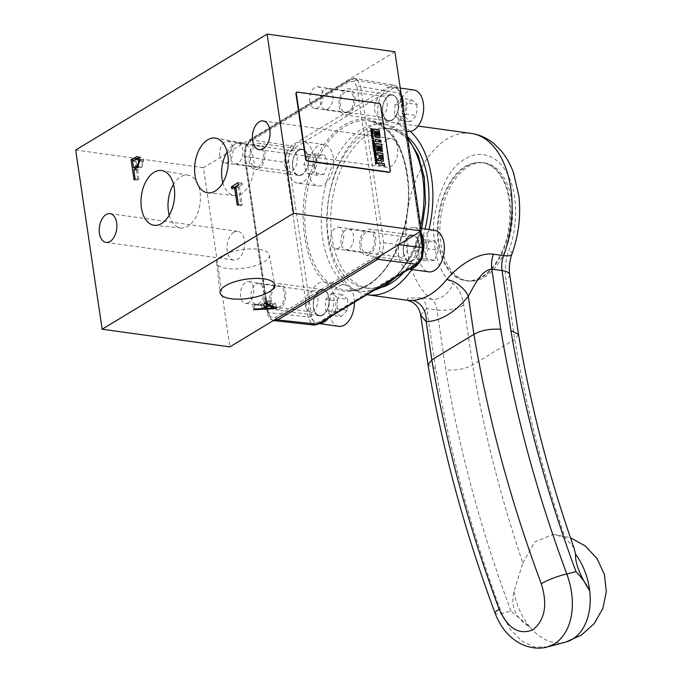 <?xml version="1.0" encoding="UTF-8"?>
<svg xmlns="http://www.w3.org/2000/svg" width="682" height="682" viewBox="0 0 682 682"><rect width="100%" height="100%" fill="white"/><g stroke="black" fill="none" stroke-linecap="round" stroke-linejoin="round"><path stroke-width="0.51" stroke-dasharray="3.41 2.56" d="M325.808 282.45L329.909 285.63C341.827 293.345 354.418 293.337 367.692 285.596C380.88 277.318 391.408 263.32 399.277 243.619L401.834 236.407C415.585 199.843 407.256 143.467 385.859 128.19L381.758 125.011C369.84 117.287 357.249 117.295 343.975 125.036C330.787 133.322 320.259 147.321 312.39 167.022L309.833 174.225C296.082 210.789 304.411 267.173 325.808 282.45A20.954 12.557 -82.1 0 0 324.078 281.998A20.954 12.557 -82.1 0 0 318.341 283.337A20.954 12.557 -82.1 0 0 309.074 299.185L311.597 316.278L313.209 320.685A20.954 12.557 -82.1 0 0 315.766 322.663L319.133 322.126L330.088 315.485A20.954 12.557 97.9 0 1 328.528 317.923M365.151 133.467A80.578 48.311 -82.1 0 0 327.062 219.604A80.578 48.311 -82.1 0 0 365.143 287.949A80.578 48.311 -82.1 0 0 387.197 282.8A80.578 48.311 -82.1 0 0 425.287 196.655A80.578 48.311 -82.1 0 0 387.206 128.31A80.578 48.311 -82.1 0 0 365.151 133.467M509.693 274.684A19.343 6.769 -8.4 0 1 505.891 279.629C504.518 269.535 505.575 259.561 509.062 249.706C516.283 231.837 519.479 198.249 508.167 175.555C497.246 152.325 477.025 150.739 465.133 158.983C449.975 166.928 439.489 187.49 433.667 220.67C433.027 253.977 439.481 274.974 453.019 283.644C458.602 288.009 462.191 295.17 463.777 305.127L472.6 364.887A1041.184 749.262 58.8 0 0 522.847 562.991L514.015 591.388C510.349 606.486 515.66 618.378 529.94 627.065A54.79 37.229 -104.9 0 0 565.676 642.103M233.832 232.247A14.501 8.695 -82.1 0 0 226.978 247.754A14.501 8.695 -82.1 0 0 233.832 260.055A14.501 8.695 -82.1 0 0 237.805 259.134A14.501 8.695 -82.1 0 0 244.659 243.627A14.501 8.695 -82.1 0 0 237.805 231.326A14.501 8.695 -82.1 0 0 233.832 232.247M386.984 139.503A14.501 8.695 -82.1 0 0 380.13 155.01A14.501 8.695 -82.1 0 0 386.984 167.312A14.501 8.695 -82.1 0 0 390.948 166.382A14.501 8.695 -82.1 0 0 397.811 150.875A14.501 8.695 -82.1 0 0 390.957 138.574A14.501 8.695 -82.1 0 0 386.984 139.503M222.861 182.725A26.632 15.967 -82.1 0 0 234.54 195.504A26.632 15.967 -82.1 0 0 241.471 193.765A26.632 15.967 -82.1 0 0 254.054 165.581A26.632 15.967 -82.1 0 0 241.829 142.751A26.632 15.967 -82.1 0 0 234.182 144.405A26.632 15.967 -82.1 0 0 227.123 151.89M169.255 215.188A26.632 15.967 -82.1 0 0 180.935 227.967A26.632 15.967 -82.1 0 0 187.865 226.219A26.632 15.967 -82.1 0 0 200.457 198.044A26.632 15.967 -82.1 0 0 188.223 175.214A26.632 15.967 -82.1 0 0 180.577 176.86A26.632 15.967 -82.1 0 0 173.518 184.353M221.838 255.997A26.666 9.335 171.6 0 0 216.578 262.715A26.666 9.335 171.6 0 0 235.137 268.938A26.666 9.335 171.6 0 0 264.113 261.837A26.666 9.335 171.6 0 0 269.339 254.923A26.666 9.335 171.6 0 0 250.524 248.913A26.666 9.335 171.6 0 0 221.838 255.997M357.027 87.245L380.079 243.372L379.286 251.215L375.364 256.637L275.298 317.232L270.549 317.062L267.762 311.384L244.71 155.266L245.503 147.423L249.424 142.001L349.491 81.397L354.231 81.576L357.027 87.245A2.575 0.904 171.6 0 1 360.599 86.605A2.575 0.904 171.6 0 1 360.633 86.605L357.163 79.521L354.887 78.498L351.213 79.3L251.147 139.904L246.262 146.681L245.256 156.485L268.307 312.603L271.811 319.696L273.397 320.549M401.834 236.407A20.954 12.557 97.9 0 1 414.051 227.507A20.954 12.557 97.9 0 1 420.359 231.786A20.954 12.557 97.9 0 1 421.152 233.048M434.494 230.337A20.954 12.557 -82.1 0 0 419.183 258.623A20.954 12.557 -82.1 0 0 428.756 271.837M409.183 269.083A20.954 12.557 97.9 0 1 408.313 269.015A20.954 12.557 97.9 0 1 407.214 268.776A20.954 12.557 97.9 0 1 398.74 255.801A20.954 12.557 97.9 0 1 399.277 243.619M385.859 128.19A20.954 12.557 -82.1 0 0 387.589 128.642A20.954 12.557 -82.1 0 0 393.326 127.304A20.954 12.557 -82.1 0 0 402.593 111.456L400.07 94.363L398.459 89.956A20.954 12.557 -82.1 0 0 395.901 87.978L392.534 88.515L381.579 95.148A20.954 12.557 97.9 0 1 387.589 88.472A20.954 12.557 97.9 0 1 393.326 87.134A20.954 12.557 97.9 0 1 395.901 87.978L398.459 89.956A20.954 12.557 97.9 0 1 401.127 94.082M413.769 89.956A20.954 12.557 -82.1 0 0 408.032 91.303A20.954 12.557 -82.1 0 0 398.126 113.698A20.954 12.557 -82.1 0 0 408.032 131.464M403.122 107.56A20.954 12.557 97.9 0 1 402.593 111.456L422.883 248.879L422.738 254.352A20.954 12.557 97.9 0 0 423.573 250.354M312.39 167.022A20.954 12.557 -82.1 0 0 312.927 154.84A20.954 12.557 -82.1 0 0 304.445 141.856L293.49 148.497L290.532 151.788A20.954 12.557 -82.1 0 0 288.929 156.289L288.776 161.762L291.299 178.855A20.954 12.557 97.9 0 1 288.034 169.912A20.954 12.557 97.9 0 1 288.929 156.289L290.532 151.788A20.954 12.557 97.9 0 1 303.345 141.626A20.954 12.557 97.9 0 1 304.445 141.856L381.579 95.148A20.954 12.557 97.9 0 0 381.758 125.011M333.37 157.661A20.954 12.557 -82.1 0 0 323.788 144.448A20.954 12.557 -82.1 0 0 308.477 172.734A20.954 12.557 -82.1 0 0 318.059 185.956A20.954 12.557 -82.1 0 0 333.37 157.661M354.418 302.245A20.954 12.557 -82.1 0 0 344.521 284.82A20.954 12.557 -82.1 0 0 338.784 286.159A20.954 12.557 -82.1 0 0 328.886 308.562A20.954 12.557 -82.1 0 0 338.784 326.328M418.705 263.158A20.954 12.557 97.9 0 0 421.135 258.853L422.738 254.352A20.954 12.557 -82.1 0 1 421.135 258.853L418.168 262.144L330.088 315.485A20.954 12.557 -82.1 0 0 329.909 285.63M403.616 272.45A80.578 48.311 -82.1 0 0 425.065 229.033M407.41 136.579A80.578 48.311 -82.1 0 0 390.88 128.821A80.578 48.311 -82.1 0 0 368.826 133.97A80.578 48.311 -82.1 0 0 330.736 220.115A80.578 48.311 -82.1 0 0 368.826 288.46A80.578 48.311 -82.1 0 0 382.815 287.071M411.809 269.501A87.023 52.182 -82.1 0 0 428.944 229.57M410.317 131.438A87.023 52.182 -82.1 0 0 391.766 122.428A87.023 52.182 -82.1 0 0 367.948 127.994A87.023 52.182 -82.1 0 0 326.814 220.175A87.023 52.182 -82.1 0 0 366.907 294.684M466.241 166.451A59.632 35.754 97.9 0 1 482.558 162.631A59.632 35.754 97.9 0 1 510.741 213.21A59.632 35.754 97.9 0 1 482.558 276.952A59.632 35.754 97.9 0 1 466.241 280.771A59.632 35.754 97.9 0 1 438.057 230.192A59.632 35.754 97.9 0 1 466.241 166.451M484.391 277.207A59.632 35.754 -82.1 0 0 512.574 213.457A59.632 35.754 -82.1 0 0 484.391 162.887A59.632 35.754 -82.1 0 0 468.074 166.698A59.632 35.754 -82.1 0 0 439.89 230.448A59.632 35.754 -82.1 0 0 468.074 281.018A59.632 35.754 -82.1 0 0 484.391 277.207M547.527 646.928L534.296 646.962L521.969 641.114L510.477 629.537L501.747 613.459A19.343 3.436 -20.4 0 1 495.115 613.254M522.847 562.991L534.927 541.772L553.46 534.39L564.96 537.484A1041.184 749.262 -121.2 0 1 514.714 339.38L505.891 279.629M574.039 548.064L564.96 537.484M420.649 314.939L426.736 308.554L435.619 368.689C449.464 450.58 471.509 532.173 501.747 613.459L510.903 611.021L529.94 627.065A54.79 37.229 -104.9 0 1 519.036 608.856A54.79 37.229 75.1 0 1 514.015 591.388M518.525 334.495L514.714 339.38L472.6 364.887C465.533 368.911 456.608 370.599 445.815 369.951L436.957 309.969A19.343 11.594 -82.1 0 0 431.578 299.228L421.357 297.812L407.666 298.111L407.555 300.319M435.619 368.689L428.006 364.776M325.774 299.372L331.878 293.098L337.539 297.889L337.087 308.955L330.983 315.229L325.323 310.438L325.774 299.372L335.996 300.788L342.1 294.513L347.76 299.296L337.539 297.889M314.487 153.774L317.497 162.93L313.703 172.938L306.917 173.799L303.908 164.652L307.701 154.635L314.487 153.774L324.709 155.189L327.71 164.345L323.924 174.353L313.703 172.938M406.336 114.09L400.223 120.364L394.571 115.582L395.023 104.516L401.127 98.234L406.787 103.025L406.336 114.09L416.557 115.505L410.445 121.78L404.793 116.989L394.571 115.582M417.623 259.689L414.613 250.533L418.398 240.524L425.193 239.663L428.194 248.819L424.409 258.828L417.623 259.689L427.844 261.095L424.835 251.948L428.62 241.931L418.398 240.524M331.878 293.098L342.1 294.513M347.76 299.296L347.308 310.361L337.087 308.955M347.308 310.361L341.205 316.636L330.983 315.229M341.205 316.636L335.544 311.853L325.323 310.438M335.544 311.853L335.996 300.788M317.497 162.93L327.71 164.345M323.924 174.353L317.139 175.214L306.917 173.799M317.139 175.214L314.129 166.058L303.908 164.652M314.129 166.058L317.923 156.05L307.701 154.635M317.923 156.05L324.709 155.189M400.223 120.364L410.445 121.78M404.793 116.989L405.244 105.923L395.023 104.516M405.244 105.923L411.348 99.649L401.127 98.234M411.348 99.649L417 104.44L406.787 103.025M417 104.44L416.557 115.505M414.613 250.533L424.835 251.948M428.62 241.931L435.414 241.078L425.193 239.663M435.414 241.078L438.415 250.226L428.194 248.819M438.415 250.226L434.63 260.243L424.409 258.828M434.63 260.243L427.844 261.095M319.202 323.575A20.954 12.557 97.9 0 1 318.341 323.507A20.954 12.557 97.9 0 1 315.766 322.663L313.209 320.685A20.954 12.557 97.9 0 1 309.074 299.185L291.299 178.855A20.954 12.557 97.9 0 0 297.616 183.134L318.059 185.956M309.833 174.225A20.954 12.557 97.9 0 1 297.616 183.134M420.052 231.735L399.592 93.161L396.114 86.077L393.846 85.045L390.172 85.847L291.129 145.829L286.252 152.606L285.238 162.41L308.059 316.925L311.563 324.018L314.095 325.075M392.534 88.515A2.575 1.858 -121.2 0 0 390.172 85.847L351.213 79.3A2.575 1.858 58.8 0 0 351.179 79.291A2.575 1.858 58.8 0 0 350.198 79.479C353.276 78.379 354.836 78.046 354.887 78.498L393.846 85.045L396.813 86.375A2.575 1.952 -52.2 0 1 397.274 88.694M381.613 255.008L382.713 252.536L383.693 242.732L360.633 86.605L399.592 93.161A2.575 0.904 -8.4 0 1 400.573 93.707A2.575 0.904 -8.4 0 1 400.07 94.363M264.249 307.326L263.772 304.036L268.316 301.282L268.751 304.198M268.316 301.282L272.502 303.575L272.936 306.491M272.502 303.575L263.772 304.036M142.453 161.472C142.461 164.336 141.515 166.152 139.597 166.928L137.329 168.249L136.34 161.54L140.893 159.29L142.453 161.472L139.87 161.114M139.597 166.928L138.122 166.723M137.329 168.249L136.434 168.13M136.34 161.54L132.504 161.012M276.355 308.366L275.886 303.993L276.542 308.469M254.753 309.031L254.096 304.547L252.852 305.297L253.516 309.781M275.724 304.087L252.852 305.297M254.096 304.547L261.419 304.163L267.191 300.668L263.687 298.742L264.931 297.983L275.886 303.993M265.588 302.467L264.931 297.983M263.687 298.742L264.343 303.217M133.8 169.784L137.636 170.312L138.557 169.758L134.721 169.23M138.949 157.764L141.123 157.133L137.287 156.604M136.042 168.07L134.874 160.176L137.176 158.778M137.636 170.312L139.009 179.605L137.849 180.312L136.085 168.369M137.96 156.826L140.39 157.167C142.103 156.971 143.177 158.173 143.612 160.764L141.796 167.44L138.557 169.758M134.013 179.784L137.849 180.312M139.009 179.605L135.172 179.076M394.878 51.755L203.441 167.687L229.902 346.882M262.084 308.639L261.419 304.163M267.625 303.584L267.191 300.668M235.793 186.911L242.05 183.117L242.357 185.189L239.544 186.885L242.212 204.958L241.053 205.657L238.385 187.593L235.571 189.298L235.358 187.175M234.463 187.115L235.264 187.226M235.571 189.298L231.735 188.761M238.521 184.66L242.357 185.189M242.05 183.117L238.214 182.588M237.217 205.129L241.053 205.657M242.212 204.958L238.376 204.43M134.064 160.065L134.874 160.176M139.776 160.236L143.612 160.764M137.96 166.902L141.796 167.44M75.676 150.031L203.441 167.687M235.836 187.235L238.385 187.593M235.708 186.357L239.544 186.885M502.012 178.317C490.281 156.084 465.78 157.431 450.947 181.071C435.466 203.671 432.703 243.721 445.252 264.872C456.983 287.105 481.483 285.767 496.317 262.118C511.798 239.518 514.56 199.468 502.012 178.317M279.577 308.997A13.214 7.92 97.9 0 1 275.963 309.841A13.214 7.92 97.9 0 1 269.714 298.631A13.214 7.92 97.9 0 1 275.963 284.505A13.214 7.92 97.9 0 1 279.577 283.661A13.214 7.92 97.9 0 1 285.826 294.863A13.214 7.92 97.9 0 1 279.577 308.997M323.021 314.999A13.214 7.92 97.9 0 1 319.398 315.843A13.214 7.92 97.9 0 1 313.157 304.632A13.214 7.92 97.9 0 1 319.398 290.506A13.214 7.92 97.9 0 1 323.021 289.662A13.214 7.92 97.9 0 1 329.261 300.864A13.214 7.92 97.9 0 1 323.021 314.999M319.44 290.805A12.89 7.732 97.9 0 1 321.776 289.969A12.89 7.732 97.9 0 1 322.97 289.978A12.89 7.732 97.9 0 1 329.065 300.915A12.89 7.732 97.9 0 1 322.97 314.692A12.89 7.732 -82.1 0 0 329.065 300.915A12.89 7.732 -82.1 0 0 322.978 289.978A12.89 7.732 -82.1 0 0 319.449 290.805A12.89 7.732 -82.1 0 0 313.353 304.59A12.89 7.732 -82.1 0 0 319.449 315.519A12.89 7.732 -82.1 0 0 322.97 314.7A12.89 7.732 97.9 0 1 319.44 315.519A12.89 7.732 97.9 0 1 318.289 315.203A12.89 7.732 97.9 0 1 313.37 303.609A12.89 7.732 97.9 0 1 319.44 290.805M279.27 306.9A10.955 6.573 97.9 0 1 276.27 307.608A10.955 6.573 97.9 0 1 271.086 298.307A10.955 6.573 97.9 0 1 276.27 286.593A10.955 6.573 97.9 0 1 279.27 285.894A10.955 6.573 97.9 0 1 284.445 295.187A10.955 6.573 97.9 0 1 279.27 306.9M248.606 302.663A10.955 6.573 97.9 0 1 245.605 303.371A10.955 6.573 97.9 0 1 240.431 294.07A10.955 6.573 97.9 0 1 245.605 282.357A10.955 6.573 97.9 0 1 248.606 281.657A10.955 6.573 97.9 0 1 253.789 290.95A10.955 6.573 97.9 0 1 248.606 302.663M310.199 291.768A10.418 6.249 97.9 0 1 312.092 291.095A10.418 6.249 97.9 0 1 313.055 291.103A10.418 6.249 97.9 0 1 317.983 299.944A10.418 6.249 97.9 0 1 313.055 311.086A10.418 6.249 97.9 0 1 310.199 311.751A10.418 6.249 97.9 0 1 309.27 311.495A10.418 6.249 97.9 0 1 305.297 302.117A10.418 6.249 97.9 0 1 310.199 291.768M255.903 284.266A10.418 6.249 97.9 0 1 258.751 283.601A10.418 6.249 97.9 0 1 263.678 292.442A10.418 6.249 97.9 0 1 258.751 303.584A10.418 6.249 97.9 0 1 255.903 304.249A10.418 6.249 97.9 0 1 250.976 295.408A10.418 6.249 97.9 0 1 255.903 284.266M369.55 254.505A13.214 7.92 97.9 0 1 365.936 255.349A13.214 7.92 97.9 0 1 359.687 244.139A13.214 7.92 97.9 0 1 365.936 230.013A13.214 7.92 97.9 0 1 369.55 229.169A13.214 7.92 97.9 0 1 375.799 240.379A13.214 7.92 97.9 0 1 369.55 254.505M412.994 260.507A13.214 7.92 97.9 0 1 409.379 261.351A13.214 7.92 97.9 0 1 403.13 250.141A13.214 7.92 97.9 0 1 409.379 236.015A13.214 7.92 97.9 0 1 412.994 235.171A13.214 7.92 97.9 0 1 419.242 246.381A13.214 7.92 97.9 0 1 412.994 260.507M409.413 236.313A12.89 7.732 97.9 0 1 411.749 235.478A12.89 7.732 97.9 0 1 412.942 235.486A12.89 7.732 97.9 0 1 418.833 243.627A12.89 7.732 -82.1 0 0 412.951 235.495A12.89 7.732 -82.1 0 0 403.531 252.903A12.89 7.732 97.9 0 1 409.413 236.313M369.243 252.417A10.955 6.573 97.9 0 1 366.243 253.116A10.955 6.573 97.9 0 1 361.068 243.824A10.955 6.573 97.9 0 1 366.243 232.102A10.955 6.573 97.9 0 1 369.243 231.403A10.955 6.573 97.9 0 1 374.427 240.703A10.955 6.573 97.9 0 1 369.243 252.417M338.579 248.18A10.955 6.573 97.9 0 1 335.578 248.879A10.955 6.573 97.9 0 1 330.403 239.587A10.955 6.573 97.9 0 1 335.578 227.873A10.955 6.573 97.9 0 1 338.579 227.166A10.955 6.573 97.9 0 1 343.762 236.466A10.955 6.573 97.9 0 1 338.579 248.18M407.793 243.193A10.418 6.249 97.9 0 1 403.028 256.594A10.418 6.249 97.9 0 1 400.172 257.259A10.418 6.249 97.9 0 1 399.243 257.012A10.418 6.249 97.9 0 1 395.415 250.686A10.418 6.249 97.9 0 1 400.181 237.285A10.418 6.249 97.9 0 1 402.065 236.603A10.418 6.249 97.9 0 1 403.028 236.62A10.418 6.249 97.9 0 1 407.793 243.193M418.833 243.627A12.89 7.732 97.9 0 1 412.942 260.209A12.89 7.732 97.9 0 1 409.413 261.036A12.89 7.732 -82.1 0 0 418.842 243.627M341.111 243.184A10.418 6.249 97.9 0 1 348.732 229.118A10.418 6.249 97.9 0 1 353.489 235.691A10.418 6.249 97.9 0 1 345.876 249.757A10.418 6.249 97.9 0 1 341.111 243.184M403.531 252.903A12.89 7.732 -82.1 0 0 409.422 261.036A12.89 7.732 97.9 0 1 408.262 260.72A12.89 7.732 97.9 0 1 403.522 252.903M348.826 114.133A13.214 7.92 97.9 0 1 345.211 114.977A13.214 7.92 97.9 0 1 338.963 103.766A13.214 7.92 97.9 0 1 345.211 89.64A13.214 7.92 97.9 0 1 348.826 88.796A13.214 7.92 97.9 0 1 355.075 100.007A13.214 7.92 97.9 0 1 348.826 114.133M392.261 120.134A13.214 7.92 97.9 0 1 388.646 120.978A13.214 7.92 97.9 0 1 382.397 109.768A13.214 7.92 97.9 0 1 388.646 95.642A13.214 7.92 97.9 0 1 392.261 94.798A13.214 7.92 97.9 0 1 398.51 106.008A13.214 7.92 97.9 0 1 392.261 120.134M388.689 95.94A12.89 7.732 97.9 0 1 391.025 95.105A12.89 7.732 97.9 0 1 392.218 95.113A12.89 7.732 97.9 0 1 398.305 106.051A12.89 7.732 97.9 0 1 392.218 119.836A12.89 7.732 -82.1 0 0 398.314 106.051A12.89 7.732 -82.1 0 0 392.218 95.113A12.89 7.732 -82.1 0 0 388.689 95.94A12.89 7.732 -82.1 0 0 382.602 109.725A12.89 7.732 -82.1 0 0 388.689 120.663A12.89 7.732 -82.1 0 0 392.218 119.836A12.89 7.732 97.9 0 1 388.689 120.663A12.89 7.732 97.9 0 1 387.529 120.347A12.89 7.732 97.9 0 1 382.619 108.745A12.89 7.732 97.9 0 1 388.689 95.94M309.841 101.592A10.955 6.573 97.9 0 1 314.854 87.492A10.955 6.573 97.9 0 1 317.855 86.793A10.955 6.573 97.9 0 1 322.859 93.707A10.955 6.573 97.9 0 1 317.855 107.807A10.955 6.573 97.9 0 1 314.854 108.506A10.955 6.573 97.9 0 1 309.841 101.592M348.519 112.044A10.955 6.573 97.9 0 1 345.518 112.743A10.955 6.573 97.9 0 1 340.335 103.451A10.955 6.573 97.9 0 1 345.518 91.729A10.955 6.573 97.9 0 1 348.519 91.03A10.955 6.573 97.9 0 1 353.694 100.322A10.955 6.573 97.9 0 1 348.519 112.044M379.448 96.912A10.418 6.249 97.9 0 1 381.332 96.23A10.418 6.249 97.9 0 1 382.304 96.239A10.418 6.249 97.9 0 1 387.223 105.079A10.418 6.249 97.9 0 1 382.304 116.221A10.418 6.249 97.9 0 1 379.448 116.886A10.418 6.249 97.9 0 1 378.519 116.631A10.418 6.249 97.9 0 1 374.537 107.253A10.418 6.249 97.9 0 1 379.448 96.912M325.152 89.41A10.418 6.249 97.9 0 1 327.999 88.737A10.418 6.249 97.9 0 1 332.927 97.577A10.418 6.249 97.9 0 1 327.999 108.719A10.418 6.249 97.9 0 1 325.144 109.384A10.418 6.249 97.9 0 1 320.225 100.544A10.418 6.249 97.9 0 1 325.152 89.41M258.853 168.625A13.214 7.92 97.9 0 1 255.23 169.468A13.214 7.92 97.9 0 1 248.99 158.258A13.214 7.92 97.9 0 1 255.23 144.132A13.214 7.92 97.9 0 1 258.853 143.288A13.214 7.92 97.9 0 1 265.093 154.49A13.214 7.92 97.9 0 1 258.853 168.625M302.288 174.626A13.214 7.92 97.9 0 1 298.673 175.47A13.214 7.92 97.9 0 1 292.425 164.26A13.214 7.92 97.9 0 1 298.673 150.134A13.214 7.92 97.9 0 1 302.288 149.29A13.214 7.92 97.9 0 1 308.537 160.492A13.214 7.92 97.9 0 1 302.288 174.626M298.716 150.432A12.89 7.732 97.9 0 1 301.043 149.597A12.89 7.732 97.9 0 1 302.237 149.605A12.89 7.732 97.9 0 1 308.136 157.738A12.89 7.732 -82.1 0 0 302.245 149.605A12.89 7.732 -82.1 0 0 292.825 167.013A12.89 7.732 97.9 0 1 298.716 150.432M219.868 156.084A10.955 6.573 97.9 0 1 224.881 141.984A10.955 6.573 97.9 0 1 227.873 141.285A10.955 6.573 97.9 0 1 232.886 148.199A10.955 6.573 97.9 0 1 227.873 162.29A10.955 6.573 97.9 0 1 224.881 162.998A10.955 6.573 97.9 0 1 219.868 156.084M258.538 166.527A10.955 6.573 97.9 0 1 255.545 167.226A10.955 6.573 97.9 0 1 250.362 157.934A10.955 6.573 97.9 0 1 255.545 146.221A10.955 6.573 97.9 0 1 258.538 145.522A10.955 6.573 97.9 0 1 263.721 154.814A10.955 6.573 97.9 0 1 258.538 166.527M297.088 157.303A10.418 6.249 97.9 0 1 292.322 170.705A10.418 6.249 97.9 0 1 289.475 171.378A10.418 6.249 97.9 0 1 288.537 171.122A10.418 6.249 97.9 0 1 284.709 164.797A10.418 6.249 97.9 0 1 289.475 151.395A10.418 6.249 97.9 0 1 291.359 150.722A10.418 6.249 97.9 0 1 292.322 150.731A10.418 6.249 97.9 0 1 297.088 157.303M308.136 157.738A12.89 7.732 97.9 0 1 302.237 174.319A12.89 7.732 97.9 0 1 298.707 175.146A12.89 7.732 -82.1 0 0 308.136 157.738M230.414 157.295A10.418 6.249 97.9 0 1 238.027 143.229A10.418 6.249 97.9 0 1 242.792 149.801A10.418 6.249 97.9 0 1 235.171 163.876A10.418 6.249 97.9 0 1 230.414 157.295M292.825 167.013A12.89 7.732 -82.1 0 0 298.716 175.146A12.89 7.732 97.9 0 1 297.557 174.831A12.89 7.732 97.9 0 1 292.817 167.013M296.585 92.377A1.611 1.159 -121.2 0 1 296.994 92.351L378.766 103.655A1.611 1.159 -121.2 0 1 380.266 105.318L389.968 171.029A1.611 1.159 -121.2 0 1 389.695 172.086M377.282 163.637L375.663 163.416M375.543 164.507L375.313 162.981M376.848 160.705L375.134 160.321M374.938 160.44L375.074 159.912M374.878 160.031L376.319 159.094L374.921 158.889M376.157 156.067L374.444 155.684M375.714 153.041L374.128 153.518M373.932 153.638L374.068 153.1M374.35 153.083L374.409 152.077M374.853 149.196L375.066 148.65L374.657 149.315L373.284 149.205L374.034 147.704M373.847 147.824L373.25 147.593M373.063 147.713L373.199 147.201M373.472 149.085L374.316 148.761M374.29 145.317L374.375 144.499M374.188 144.61L372.764 144.277M372.568 144.388L372.704 143.885M374.128 144.226L374.026 143.518M373.941 141.038L372.227 140.662M373.267 136.46L371.681 136.937M371.485 137.056L371.613 136.519M371.903 136.502L371.963 135.496M371.417 131.6L372.636 130.808M372.756 132.981L371.664 131.873M371.468 131.993L370.914 131.771M384.384 165.726L378.894 164.822M378.698 164.942L378.399 162.904M376.831 150.841L375.739 143.45M382.304 151.617L381.17 151.319M380.982 151.438L380.403 146.093M380.206 146.204L379.303 146.084M380.027 151.037L379.047 150.756M378.851 150.875L378.314 145.803M378.118 145.922L377.214 145.795M377.998 151.14L376.635 150.952M375.16 139.529L375.432 141.421M379.951 142.188L375.245 141.541M373.6 128.975L374.367 135.573L374.861 137.065L376.362 137.696M379.013 137.832L379.891 137.508L378.817 137.943L378.007 137.423M377.811 137.534L377.564 136.664M377.129 137.645L376.174 137.815M380.931 142.325L380.505 142.12M380.309 142.24L378.868 139.904M377.086 152.615L377.197 154.771L378.672 154.976L379.073 158.812M383.258 161.191L380.982 160.909M380.795 161.029L380.36 159.929M379.252 160.858L378.288 160.73M378.092 160.841L377.99 158.693M372.21 129.307L371.451 129.205M372.415 130.714L370.701 130.33M370.514 130.45L370.641 129.938M371.315 130.177L371.358 129.043M371.161 129.162L370.497 128.924M372.304 134.857L372.918 134.124L372.116 134.976L371.017 133.86L371.068 132.82M373.037 138.949L373.335 138.446L373.037 138.949L373.335 138.446L372.508 137.67L371.886 138.25M372.525 139.264L371.613 138.207L372.457 137.278M374.273 143.305L372.56 142.93M372.372 143.041L372.5 142.521M372.312 142.632L373.753 141.694L372.355 141.498M374.563 147.184L374.58 145.854M374.384 145.974L373.889 145.897M373.779 146.988L373.804 145.743M373.617 145.863L373.063 145.786M372.952 146.98L372.713 145.36M375.501 151.575L373.787 151.191M373.591 151.31L373.719 150.782M373.531 150.893L374.972 149.963L373.574 149.759M375.773 155.377L375.867 154.55M375.671 154.669L374.248 154.328M374.051 154.447L374.188 153.936M375.612 154.277L375.509 153.578M376.208 158.267L375.577 158.429L374.418 157.218L374.819 156.331M377.061 162.18L375.475 162.657M375.288 162.768L375.415 162.239M375.697 162.214L375.756 161.208M374.486 152.333L375.356 152.794M374.103 147.858L374.691 147.934L374.554 148.915L374.196 148.497M372.04 135.752L372.909 136.212M375.074 131.319L375.961 131.438L376.14 135.761M377.137 131.6L378.024 131.72L378.195 135.863M380.087 155.172L381.468 155.36L381.937 158.548L381.485 159.4M371.213 133.365L372.568 133.553L372.057 134.584M374.981 156.698L375.518 158.036M375.833 161.464L376.899 161.796M345.126 126.366A85.352 51.176 97.9 0 1 370.462 121.243A85.352 51.176 97.9 0 1 408.808 194.95A85.352 51.176 97.9 0 1 368.476 284.539A85.352 51.176 97.9 0 1 347.121 290.208A85.352 51.176 97.9 0 1 304.794 219.254A85.352 51.176 97.9 0 1 345.126 126.366M407.742 138.872A84.304 50.545 -82.1 0 0 386.14 124.465A84.304 50.545 -82.1 0 0 361.11 129.529A84.304 50.545 -82.1 0 0 321.273 221.275A84.304 50.545 -82.1 0 0 363.08 291.359A84.304 50.545 -82.1 0 0 374.503 290.08M470.981 133.374A87.023 52.182 -82.1 0 0 447.162 138.94A87.023 52.182 -82.1 0 0 406.694 218.257A87.023 52.182 -82.1 0 0 431.578 299.228A19.343 14.697 -53.3 0 0 453.019 283.644M398.723 244.65L383.693 242.732A2.575 0.904 171.6 0 0 383.659 242.724A2.575 0.904 171.6 0 0 380.079 243.372M293.49 148.497A2.575 1.858 -121.2 0 0 291.129 145.829L251.147 139.904A2.575 1.858 58.8 0 0 251.112 139.895A2.575 1.858 58.8 0 0 250.132 140.074L350.198 79.479A2.575 1.858 58.8 0 0 349.491 81.397M246.262 146.681A2.575 0.673 19.6 0 0 245.119 146.843L250.132 140.074A2.575 1.858 58.8 0 0 249.424 142.001M288.776 161.762A2.575 0.904 171.6 0 1 285.238 162.41L245.256 156.485A2.575 0.904 -8.4 0 1 245.222 156.476A2.575 0.904 -8.4 0 1 244.199 155.922A2.575 0.904 -8.4 0 1 244.71 155.266M311.597 316.278A2.575 0.904 171.6 0 1 308.059 316.925L268.307 312.603A2.575 0.904 -8.4 0 1 268.273 312.595A2.575 0.904 -8.4 0 1 267.25 312.049A2.575 0.904 -8.4 0 1 267.762 311.384M276.074 318.929A2.575 1.858 -121.2 0 1 275.298 317.232M375.364 256.637A2.575 1.858 58.8 0 0 376.14 258.325M393.437 278.623A84.304 50.545 -82.1 0 0 420.623 226.092M510.903 611.021C481.16 530.963 459.463 450.606 445.815 369.951M463.777 305.127A19.343 6.769 -8.4 0 1 436.957 309.969L426.736 308.554A19.343 11.594 -82.1 0 0 421.357 297.812M511.892 254.233A19.343 5.26 20.1 0 0 509.062 249.706M423.394 248.222A2.575 0.904 -8.4 0 1 422.883 248.879M418.168 262.144A2.575 1.858 -121.2 0 1 417.461 264.07M319.133 322.126A2.575 1.858 -121.2 0 1 318.426 324.044M311.563 324.018A2.575 1.952 127.8 0 0 314.385 321.947M286.252 152.606A2.575 0.673 -160.4 0 1 289.577 153.919M396.114 86.077A2.575 1.952 -52.2 0 1 396.813 86.375C399.251 88.796 400.505 91.243 400.573 93.707L420.888 231.232M422.473 257.302A2.575 0.673 19.6 0 0 422.09 256.722M134.865 159.579L138.693 160.108M271.811 319.696A2.575 1.952 -52.2 0 1 271.018 319.381L271.018 319.381A2.575 1.952 -52.2 0 1 270.549 317.062M273.363 320.566L271.018 319.381C268.572 316.96 267.318 314.513 267.25 312.049L244.199 155.922L245.119 146.843A2.575 0.673 19.6 0 0 245.503 147.423M357.163 79.521A2.575 1.952 127.8 0 0 354.231 81.576M382.713 252.536A2.575 0.673 -160.4 0 1 379.286 251.215M407.563 137.653L386.14 124.465L370.462 121.243C392.107 127.44 404.665 148.719 408.134 185.086C411.135 225.205 392.679 270.66 368.041 284.641C361.042 288.836 354.069 290.694 347.121 290.208L363.08 291.359L373.992 290.396M106.068 242.408L233.832 260.055M259.22 149.665L386.984 167.312M234.54 195.504L208.019 192.853M180.935 227.967L154.413 225.307M216.578 262.715L220.039 292.714M414.051 227.507L420.973 228.461M393.326 87.134L400.249 88.089M303.345 141.626L323.788 144.448M324.078 281.998L344.521 284.82M387.206 128.31L390.88 128.821M418.083 126.068L391.766 122.428M482.558 162.631L484.391 162.887M553.46 534.39L570.45 537.706M466.241 280.771L468.074 281.018M365.143 287.949L368.826 288.46M396.941 276.5L411.843 255.503L421.8 228.581M318.341 323.507L319.133 323.609M387.589 128.642L406.625 131.268M408.313 269.015L409.115 269.126M140.893 159.29L139.537 159.102M269.339 254.923L274.701 284.641M188.223 175.214L161.975 170.585M241.829 142.751L215.58 138.122M263.184 120.927L390.957 138.574M110.041 213.671L237.805 231.326M319.398 315.843L275.963 309.841M245.605 303.371L276.27 307.608M312.092 291.095L321.776 289.969M258.751 283.601L313.055 291.103M323.021 289.662L279.577 283.661M248.606 281.657L279.27 285.894M309.27 311.495L318.289 315.203M255.903 304.249L310.199 311.751M409.379 261.351L365.936 255.349M335.578 248.879L366.243 253.116M402.065 236.603L411.749 235.478M348.732 229.118L403.028 236.62M412.994 235.171L369.55 229.169M338.579 227.166L369.243 231.403M399.243 257.012L408.262 260.72M345.876 249.757L400.172 257.259M388.646 120.978L345.211 114.977M314.854 108.506L345.518 112.743M381.332 96.23L391.025 95.105M327.999 88.737L382.304 96.239M392.261 94.798L348.826 88.796M317.855 86.793L348.519 91.03M378.519 116.631L387.529 120.347M325.144 109.384L379.448 116.886M298.673 175.47L255.23 169.468M224.881 162.998L255.545 167.226M291.359 150.722L301.043 149.597M238.027 143.229L292.322 150.731M302.288 149.29L258.853 143.288M227.873 141.285L258.538 145.522M288.537 171.122L297.557 174.831M235.171 163.876L289.475 171.378"/><path stroke-width="1.02" d="M499.164 609.248A1092.752 786.38 58.8 0 1 431.808 359.84L426.173 321.725L420.658 314.99C418.987 307.105 415.15 304.402 414.946 304.181L412.022 302.015L407.555 300.319L412.184 300.395A19.343 15.379 -92.9 0 1 426.173 321.725C433.547 321.341 440.845 318.971 448.065 314.615C455.286 310.225 462.029 304.095 468.295 296.227L473.922 334.333L431.808 359.84L428.006 364.776C442.055 447.963 464.425 530.784 495.115 613.254A19.343 3.436 -20.4 0 1 499.164 609.248C507.954 628.599 519.241 635.428 533.043 629.725C545.003 619.878 547.748 604.55 541.286 583.741A19.343 3.436 -20.4 0 1 566.836 574.048L575.992 571.61C546.239 491.543 524.552 411.186 510.903 330.54L502.046 270.549L491.824 269.143C481.049 270.063 473.947 286.534 468.295 296.227A19.343 10.861 38.4 0 0 446.642 279.526C457.392 266.653 477.801 251.948 493.41 254.181L503.631 255.597A87.023 52.182 -82.1 0 0 470.981 133.374L418.083 126.068M575.992 571.61C581.882 577.833 586.46 584.252 589.717 590.868C582.939 580.212 574.9 565.19 575.523 554.142L574.039 548.064C549.087 476.948 530.579 405.747 518.516 334.444L509.693 274.684C508.772 267.898 509.505 261.078 511.892 254.233A19.343 5.26 20.1 0 1 503.631 255.597A19.343 11.594 -82.1 0 0 502.046 270.549A19.343 6.769 -8.4 0 1 509.693 274.684M110.041 241.479A14.501 8.695 97.9 0 1 106.068 242.408A14.501 8.695 97.9 0 1 99.214 230.107A14.501 8.695 97.9 0 1 106.068 214.6A14.501 8.695 97.9 0 1 110.041 213.671A14.501 8.695 97.9 0 1 116.895 225.972A14.501 8.695 97.9 0 1 110.041 241.479M263.184 148.736A14.501 8.695 97.9 0 1 259.22 149.665A14.501 8.695 97.9 0 1 252.366 137.363A14.501 8.695 97.9 0 1 259.22 121.856A14.501 8.695 97.9 0 1 263.184 120.927A14.501 8.695 97.9 0 1 270.046 133.229A14.501 8.695 97.9 0 1 263.184 148.736M215.214 191.037A27.63 16.564 97.9 0 1 208.019 192.853A27.63 16.564 97.9 0 1 194.592 169.673A27.63 16.564 97.9 0 1 207.652 139.836A27.63 16.564 97.9 0 1 215.58 138.122A27.63 16.564 97.9 0 1 228.265 161.805A27.63 16.564 97.9 0 1 215.214 191.037M227.123 151.89A26.632 15.967 -82.1 0 0 222.861 182.725M161.608 223.5A27.63 16.564 97.9 0 1 154.413 225.307A27.63 16.564 97.9 0 1 140.986 202.136A27.63 16.564 97.9 0 1 154.047 172.29A27.63 16.564 97.9 0 1 161.975 170.585A27.63 16.564 97.9 0 1 174.669 194.268A27.63 16.564 97.9 0 1 161.608 223.5M173.518 184.353A26.632 15.967 -82.1 0 0 169.255 215.188M269.288 291.811A27.63 9.676 -8.4 0 1 239.263 299.168A27.63 9.676 -8.4 0 1 220.039 292.714A27.63 9.676 -8.4 0 1 225.478 285.758A27.63 9.676 -8.4 0 1 255.213 278.418A27.63 9.676 -8.4 0 1 274.701 284.641A27.63 9.676 -8.4 0 1 269.288 291.811M421.152 233.048A20.954 12.557 97.9 0 1 423.624 240.729A20.954 12.557 97.9 0 1 423.573 250.354M409.115 269.126L428.756 271.837A20.954 12.557 -82.1 0 0 444.067 243.551A20.954 12.557 -82.1 0 0 434.494 230.337L420.973 228.461M406.625 131.268L408.032 131.464A20.954 12.557 -82.1 0 0 413.761 130.126A20.954 12.557 -82.1 0 0 423.667 107.73A20.954 12.557 -82.1 0 0 413.769 89.956L400.249 88.089M401.127 94.082A20.954 12.557 97.9 0 1 403.122 107.56M328.528 317.923A20.954 12.557 97.9 0 1 324.078 322.16A20.954 12.557 97.9 0 1 319.202 323.575M319.133 323.609L338.784 326.328A20.954 12.557 -82.1 0 0 344.521 324.99A20.954 12.557 -82.1 0 0 354.418 302.245M382.815 287.071A80.578 48.311 -82.1 0 0 390.88 283.303A80.578 48.311 -82.1 0 0 403.616 272.45M425.065 229.033A80.578 48.311 -82.1 0 0 407.41 136.579M366.907 294.684A87.023 52.182 -82.1 0 0 367.939 294.846A87.023 52.182 -82.1 0 0 391.758 289.279A87.023 52.182 -82.1 0 0 411.809 269.501M428.944 229.57A87.023 52.182 -82.1 0 0 410.317 131.438M541.286 583.741A1092.752 786.38 58.8 0 1 473.922 334.333C481.032 330.31 489.957 328.622 500.707 329.278C514.552 411.161 536.589 492.754 566.836 574.048C577.083 601.856 573.178 631.89 554.261 644.055L547.527 646.928L565.676 642.103A54.79 37.229 -104.9 0 0 589.717 590.868A54.79 37.229 -104.9 0 0 584.124 569.444A54.79 37.229 75.1 0 0 575.523 554.142M510.903 330.54L518.516 334.444M427.998 364.734L420.649 314.939M418.705 263.158A20.954 12.557 97.9 0 1 409.183 269.083M421.425 257.481A2.575 0.673 19.6 0 0 422.473 257.302C420.359 261.726 418.688 263.985 417.461 264.07L318.426 324.044L314.095 325.075L317.48 324.231L416.514 264.258L421.425 257.481L422.405 247.677L420.052 231.735M273.167 308.059L264.428 308.52L268.981 305.766L273.167 308.059L272.936 306.491M135.761 166.399L133.493 167.721L132.504 161.012L137.065 158.761L138.625 160.943C138.634 163.808 137.679 165.624 135.761 166.399L138.122 166.723M273.397 320.549L277.727 319.909L377.794 259.313L381.613 255.008M264.428 308.52L264.249 307.326M268.751 304.198L268.981 305.766M139.87 161.114L138.625 160.943M136.434 168.13L133.493 167.721M276.38 308.571L253.516 309.781L254.753 309.031L262.084 308.639L267.856 305.144L264.343 303.217L265.588 302.467L276.355 308.366M134.064 160.065L131.038 159.648L134.013 179.784L135.172 179.076L133.8 169.784L137.96 166.902L139.776 160.236C139.35 157.644 138.275 156.442 136.553 156.638L137.96 156.826M137.176 158.778L138.949 157.764M229.902 346.882L421.34 230.951L394.878 51.755L267.114 34.1L75.676 150.031L102.138 329.227L229.902 346.882M267.856 305.144L267.625 303.584M231.437 186.698L238.214 182.588L238.521 184.66L235.708 186.357L238.376 204.43L237.217 205.129L234.548 187.064L231.735 188.761L231.437 186.698L234.463 187.115M235.358 187.175L235.793 186.911M131.038 159.648L137.287 156.604M421.34 230.951L293.575 213.304L267.114 34.1M102.138 329.227L293.575 213.304M234.548 187.064L235.836 187.235M389.695 172.086A1.611 1.159 -121.2 0 1 389.524 172.231A1.611 1.159 -121.2 0 1 388.911 172.341L307.139 161.046A1.611 1.159 -121.2 0 1 305.638 159.375L295.937 93.673A1.611 1.159 -121.2 0 1 296.38 92.471A1.611 1.159 -121.2 0 1 296.585 92.377M297.378 92.121L379.149 103.417A1.611 1.159 -121.2 0 1 380.641 105.088L390.351 170.798A1.611 1.159 -121.2 0 1 389.908 172A1.611 1.159 -121.2 0 1 389.294 172.111L307.522 160.816A1.611 1.159 -121.2 0 1 306.022 159.145L296.32 93.443A1.611 1.159 -121.2 0 1 296.764 92.241A1.611 1.159 -121.2 0 1 297.378 92.121M377.47 163.518L375.509 162.87L375.731 164.388L375.85 163.296L377.47 163.518M376.831 159.196L374.87 158.522L376.319 159.085L375.134 160.321L377.035 160.585L375.577 160.023L376.831 159.196L375.39 160.142L376.984 160.219M376.353 155.948L374.392 155.3L376.353 155.948M375.91 152.93L373.813 151.395L374.409 152.077L374.128 153.518L375.91 152.93M374.034 147.704L373.472 149.085L374.853 149.196L375.1 147.465L373.199 147.201L374.034 147.704M373.472 149.085L374.307 148.761L373.762 149.153M374.12 148.275L373.412 148.667M374.776 145.24L374.503 143.442L374.324 144.107L372.704 143.885L374.776 145.24M374.137 140.927L372.167 140.27L374.137 140.927M373.455 136.349L371.366 134.814L371.963 135.496L371.681 136.937L373.455 136.349M372.636 130.808L370.855 131.379L372.943 132.862L371.937 131.728L372.636 130.808M384.571 165.607L384.273 163.569L378.595 162.785L378.894 164.822L384.571 165.607M381.417 144.234L375.739 143.45L376.831 150.841L378.195 151.029L377.402 145.675L378.314 145.803L379.047 150.756L380.224 150.918L379.49 145.965L380.403 146.093L381.17 151.319L382.491 151.506L381.417 144.234L382.278 151.472M378.51 139.853L375.134 139.384L375.432 141.421L380.147 142.069L378.51 139.853L375.16 139.529M373.6 128.975L375.049 136.946L376.362 137.696L377.291 137.551L377.538 136.664L379.013 137.832L380.087 137.397L379.277 129.759L373.6 128.975M379.013 137.832L379.695 137.773M380.505 142.12L381.119 142.206L380.82 140.168L378.868 139.904L380.505 142.12M378.868 154.857L379.337 158.062L379.26 158.693L377.99 158.693L378.288 160.73L380.147 160.662L380.343 159.929L381.929 161.259L383.455 161.071L382.773 153.407L377.086 152.615L377.393 154.652L378.868 154.857M380.343 159.929L379.908 160.824M379.252 160.858L379.951 160.781M379.26 158.693L378.007 158.838M372.398 129.188L370.437 128.54L371.358 129.043L371.502 130.057L370.701 130.33L372.611 130.594L371.792 130.1L371.647 129.086L372.398 129.188M371.068 132.82L372.304 134.857L373.114 134.004L372.977 133.084L371.068 132.82M372.014 137.321L372.645 137.167L371.809 138.096L372.713 139.145L372.074 138.131L372.704 137.559L373.531 138.335L373.293 139.222L373.804 138.369L372.108 137.261M373.531 138.335L373.233 138.838M372.662 138.77L371.886 138.25L372.704 137.559M373.293 139.222L373.608 138.489L373.097 139.341M374.265 141.796L372.295 141.123L373.753 141.685L372.56 142.93L374.469 143.194L373.011 142.623L374.265 141.796L372.815 142.743L374.418 142.819M375.049 147.107L374.81 145.505L372.909 145.24L373.148 146.869L373.25 145.667L374.248 146.911L374.077 145.786L374.58 145.854L375.049 147.107M375.484 150.057L373.514 149.384L374.972 149.946L373.719 150.782L375.688 151.455L374.23 150.893L375.484 150.057L374.034 151.003L375.637 151.08M376.259 155.3L375.987 153.501L375.808 154.166L374.188 153.936L376.259 155.3M375.765 158.309L376.609 157.38L374.912 156.272L374.614 157.107L375.765 158.309M377.257 162.06L375.16 160.526L375.756 161.208L375.475 162.657L377.257 162.06M375.526 163.015L377.41 163.126M375.808 164.396L375.85 163.296M374.887 158.667L376.771 158.778M374.409 155.445L376.293 155.556M373.847 151.634L375.842 152.512M374.077 153.16L374.537 152.964M373.685 148.65L373.216 148.787M373.216 147.355L375.1 147.465M374.912 147.585L375.066 148.65M374.316 143.561L374.563 145.215M372.73 144.03L374.324 144.107M372.193 140.415L374.077 140.535M371.4 135.053L373.395 135.931M371.622 136.579L372.091 136.383M370.88 131.524L371.605 131.481M372.517 131.379L371.937 131.728M371.75 131.848L372.883 132.427M378.612 162.93L384.273 163.569M384.085 163.689L384.367 165.581M375.756 143.595L381.229 144.354M380.01 150.893L379.49 145.965M377.981 150.995L377.402 145.675M379.84 142.026L378.322 139.963M373.617 129.12L379.277 129.759M379.09 129.878L379.891 137.508M377.103 137.67L377.538 136.664M380.82 140.168L380.906 142.18M378.987 140.057L380.624 140.287M377.112 152.759L382.773 153.407M382.585 153.518L383.258 161.191M370.462 128.685L372.346 128.804M371.792 130.1L371.647 129.086M371.605 130.219L372.551 130.202M370.667 130.083L371.502 130.057M371.093 132.964L372.977 133.084M372.781 133.203L372.918 134.124M373.037 138.949L373.335 138.446M372.457 137.278L373.608 138.489M372.321 141.268L374.205 141.387M372.926 145.385L374.81 145.505M374.623 145.616L374.836 147.073M374.034 146.877L374.077 145.786M373.216 146.877L373.25 145.667M373.54 149.529L375.424 149.648M375.799 153.612L376.046 155.274M374.213 154.081L375.808 154.166M374.819 156.331L376.413 157.499L376.208 158.267M375.194 160.764L377.197 161.643M375.424 162.29L375.884 162.094M375.552 152.674L374.589 153.015L374.674 152.214L375.552 152.674L374.776 152.896L374.674 152.214M374.384 148.378L374.29 147.738L374.981 148.454L374.29 147.738M373.097 136.085L372.142 136.434L372.227 135.633L373.097 136.085L372.329 136.315L372.227 135.633M376.694 134.976L376.14 135.761L376.498 135.087L376.14 135.761L375.612 134.968L375.262 131.2L376.149 131.319L376.694 134.976L376.328 135.641L375.808 134.848L375.262 131.2M378.749 135.215L378.195 135.863L378.561 135.326L378.195 135.863L377.675 135.207L377.334 131.481L378.22 131.609L378.749 135.215L378.391 135.752L377.862 135.087L377.334 131.481M382.125 159.119L381.289 159.375L380.582 158.539L380.087 155.172L381.664 155.249L382.125 159.119L381.485 159.256L380.778 158.42L380.283 155.053M372.815 133.817L372.057 134.584L372.628 133.936L372.057 134.584L371.213 133.365L372.764 133.433L372.244 134.465L371.4 133.246M376.046 157.9L375.518 158.036L375.322 156.681M375.509 156.57L375.714 157.917L375.509 156.57L374.981 156.698M376.899 161.796L375.935 162.145L376.029 161.353L376.899 161.796L376.123 162.026L376.029 161.353M374.981 148.454L374.554 148.915M375.961 157.968L375.518 158.036M374.503 290.08A84.304 50.545 -82.1 0 0 384.179 285.758A84.304 50.545 -82.1 0 0 393.437 278.623M412.184 300.395A87.023 52.182 -82.1 0 0 430.086 294.573A87.023 52.182 -82.1 0 0 446.642 279.526M318.426 324.044A2.575 1.858 -121.2 0 1 317.48 324.231L277.727 319.909A2.575 1.858 -121.2 0 1 277.693 319.909A2.575 1.858 -121.2 0 1 276.074 318.929M376.14 258.325A2.575 1.858 58.8 0 0 377.76 259.305A2.575 1.858 58.8 0 0 377.794 259.313L416.514 264.258A2.575 1.858 -121.2 0 0 417.461 264.07M420.623 226.092A84.304 50.545 -82.1 0 0 407.742 138.872M493.41 254.181A19.343 11.594 97.9 0 0 491.824 269.143L500.707 329.278M398.723 244.65L422.405 247.677A2.575 0.904 -8.4 0 1 423.394 248.222L422.473 257.302M133.57 158.113L137.406 158.642M396.941 276.5L385.824 285.391L373.992 290.396M495.115 613.254C500.23 626.622 508.15 636.468 518.857 642.785C533 650.611 544.56 647.798 547.527 646.937M570.45 537.706L585.514 546.129L597.21 558.814L604.388 574.508L606.324 591.652L602.828 608.557L594.252 623.527L581.448 635.095L565.676 642.103M470.981 133.374C479.531 134.644 487.195 138.071 493.956 143.663L500.938 150.56C506.266 156.911 510.46 164.311 513.512 172.759L518.874 196.015C520.997 215.853 518.67 235.264 511.892 254.233M407.555 300.319L367.939 294.846M421.8 228.581L425.551 202.878L424.323 177.627L418.185 155.206L407.563 137.653M420.888 231.232L423.394 248.222M314.095 325.075L273.363 320.566M139.537 159.102L137.065 158.761"/></g></svg>
